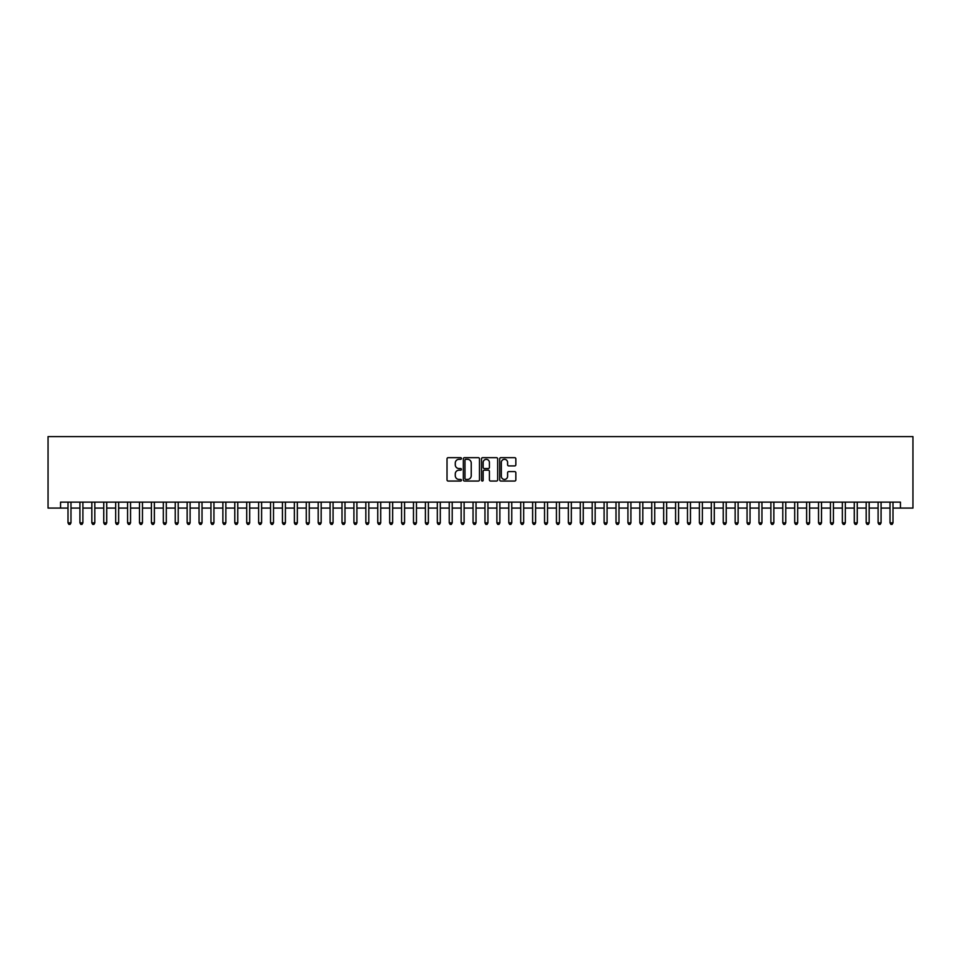<?xml version="1.0" encoding="UTF-8"?>
<svg xmlns="http://www.w3.org/2000/svg" width="961" height="961" viewBox="0 0 961 961"><rect width="100%" height="100%" fill="white"/><g stroke="black" fill="none" stroke-linecap="round" stroke-linejoin="round"><path stroke-width="1.44" d="M461.436 458.481A0.817 0.817 0 0 0 460.619 457.664L448.198 457.664A1.165 1.165 0 0 0 447.021 458.841L447.021 479.887A1.165 1.165 0 0 0 448.198 481.053L460.619 481.053A0.817 0.817 0 0 0 461.436 480.236A0.817 0.817 0 0 0 460.619 479.419L459.01 479.419A3.748 3.748 0 0 1 455.274 475.671L455.274 473.917A3.748 3.748 0 0 1 459.01 470.181L460.619 470.181A0.817 0.817 0 0 0 461.436 469.364A0.817 0.817 0 0 0 460.619 468.548L459.01 468.548A3.748 3.748 0 0 1 455.274 464.8L455.274 463.046A3.748 3.748 0 0 1 459.01 459.31L460.619 459.31A0.817 0.817 0 0 0 461.436 458.481M514.676 465.917A1.165 1.165 0 0 0 515.841 464.74L515.841 458.841A1.165 1.165 0 0 0 514.676 457.664L500.873 457.664A1.165 1.165 0 0 0 499.708 458.841L499.708 479.887A1.165 1.165 0 0 0 500.873 481.053L514.676 481.053A1.165 1.165 0 0 0 515.841 479.887L515.841 472.752A1.165 1.165 0 0 0 514.676 471.587L508.765 471.587A1.165 1.165 0 0 0 507.6 472.752L507.6 476.284A3.123 3.123 0 0 1 504.477 479.419A3.123 3.123 0 0 1 501.342 476.284L501.342 462.433A3.123 3.123 0 0 1 504.477 459.31A3.123 3.123 0 0 1 507.6 462.433L507.6 464.74A1.165 1.165 0 0 0 508.765 465.917L514.676 465.917M60.555 508.081L60.555 502.122L900.445 502.122L900.445 508.081L912.95 508.081L912.95 436.594L48.05 436.594L48.05 508.081L68.003 508.081M479.479 458.841A1.165 1.165 0 0 0 478.302 457.664L464.511 457.664A1.165 1.165 0 0 0 463.334 458.841L463.334 479.887A1.165 1.165 0 0 0 464.511 481.053L478.302 481.053A1.165 1.165 0 0 0 479.479 479.887L479.479 458.841M482.698 457.664L496.489 457.664A1.165 1.165 0 0 1 497.666 458.841L497.666 479.887A1.165 1.165 0 0 1 496.489 481.053L490.59 481.053A1.165 1.165 0 0 1 489.413 479.887L489.413 471.346A1.165 1.165 0 0 0 488.248 470.181L484.332 470.181A1.165 1.165 0 0 0 483.155 471.346L483.155 480.236A0.817 0.817 0 0 1 482.338 481.053A0.817 0.817 0 0 1 481.521 480.236L481.521 458.841A1.165 1.165 0 0 1 482.698 457.664M70.982 508.081L79.919 508.081M82.898 508.081L91.836 508.081M94.815 508.081L103.74 508.081M106.719 508.081L115.656 508.081M118.635 508.081L127.573 508.081M130.552 508.081L139.489 508.081M142.468 508.081L151.394 508.081M154.373 508.081L163.31 508.081M166.289 508.081L175.226 508.081M178.205 508.081L187.143 508.081M190.11 508.081L199.047 508.081M202.026 508.081L210.964 508.081M213.943 508.081L222.88 508.081M225.859 508.081L234.784 508.081M237.763 508.081L246.701 508.081M249.68 508.081L258.617 508.081M261.596 508.081L270.534 508.081M273.513 508.081L282.438 508.081M285.417 508.081L294.354 508.081M297.333 508.081L306.271 508.081M309.25 508.081L318.187 508.081M321.166 508.081L330.091 508.081M333.071 508.081L342.008 508.081M344.987 508.081L353.924 508.081M356.903 508.081L365.841 508.081M368.808 508.081L377.745 508.081M380.724 508.081L389.661 508.081M392.641 508.081L401.578 508.081M404.557 508.081L413.482 508.081M416.461 508.081L425.399 508.081M428.378 508.081L437.315 508.081M440.294 508.081L449.231 508.081M452.211 508.081L461.136 508.081M464.115 508.081L473.052 508.081M476.031 508.081L484.969 508.081M487.948 508.081L496.885 508.081M499.864 508.081L508.789 508.081M511.769 508.081L520.706 508.081M523.685 508.081L532.622 508.081M535.601 508.081L544.539 508.081M547.518 508.081L556.443 508.081M559.422 508.081L568.359 508.081M571.339 508.081L580.276 508.081M583.255 508.081L592.192 508.081M595.159 508.081L604.097 508.081M607.076 508.081L616.013 508.081M618.992 508.081L627.929 508.081M630.909 508.081L639.834 508.081M642.813 508.081L651.75 508.081M654.729 508.081L663.667 508.081M666.646 508.081L675.583 508.081M678.562 508.081L687.487 508.081M690.466 508.081L699.404 508.081M702.383 508.081L711.32 508.081M714.299 508.081L723.237 508.081M726.216 508.081L735.141 508.081M738.12 508.081L747.057 508.081M750.036 508.081L758.974 508.081M761.953 508.081L770.89 508.081M773.857 508.081L782.795 508.081M785.774 508.081L794.711 508.081M797.69 508.081L806.627 508.081M809.606 508.081L818.532 508.081M821.511 508.081L830.448 508.081M833.427 508.081L842.365 508.081M845.344 508.081L854.281 508.081M857.26 508.081L866.185 508.081M869.164 508.081L878.102 508.081M881.081 508.081L890.018 508.081M892.997 508.081L900.445 508.081M465.797 459.31A0.817 0.817 0 0 0 464.98 460.127L464.98 478.602A0.817 0.817 0 0 0 465.797 479.419L467.49 479.419A3.748 3.748 0 0 0 471.238 475.671L471.238 463.046A3.748 3.748 0 0 0 467.49 459.31L465.797 459.31M489.413 462.493A3.123 3.123 0 0 0 486.29 459.358A3.123 3.123 0 0 0 483.155 462.493L483.155 467.37A1.165 1.165 0 0 0 484.332 468.548L488.248 468.548A1.165 1.165 0 0 0 489.413 467.37L489.413 462.493M70.982 502.122L70.982 522.856L68.003 522.856L68.003 502.122M70.982 522.856L70.093 524.406L68.904 524.406L68.003 522.856M82.898 502.122L82.898 522.856L79.919 522.856L79.919 502.122M82.898 522.856L81.997 524.406L80.808 524.406L79.919 522.856M94.815 502.122L94.815 522.856L91.836 522.856L91.836 502.122M94.815 522.856L93.914 524.406L92.724 524.406L91.836 522.856M106.719 502.122L106.719 522.856L103.74 522.856L103.74 502.122M106.719 522.856L105.83 524.406L104.641 524.406L103.74 522.856M118.635 502.122L118.635 522.856L115.656 522.856L115.656 502.122M118.635 522.856L117.747 524.406L116.545 524.406L115.656 522.856M130.552 502.122L130.552 522.856L127.573 522.856L127.573 502.122M130.552 522.856L129.651 524.406L128.462 524.406L127.573 522.856M142.468 502.122L142.468 522.856L139.489 522.856L139.489 502.122M142.468 522.856L141.567 524.406L140.378 524.406L139.489 522.856M154.373 502.122L154.373 522.856L151.394 522.856L151.394 502.122M154.373 522.856L153.484 524.406L152.294 524.406L151.394 522.856M166.289 502.122L166.289 522.856L163.31 522.856L163.31 502.122M166.289 522.856L165.4 524.406L164.199 524.406L163.31 522.856M178.205 502.122L178.205 522.856L175.226 522.856L175.226 502.122M178.205 522.856L177.304 524.406L176.115 524.406L175.226 522.856M190.11 502.122L190.11 522.856L187.143 522.856L187.143 502.122M190.11 522.856L189.221 524.406L188.032 524.406L187.143 522.856M202.026 502.122L202.026 522.856L199.047 522.856L199.047 502.122M202.026 522.856L201.137 524.406L199.948 524.406L199.047 522.856M213.943 502.122L213.943 522.856L210.964 522.856L210.964 502.122M213.943 522.856L213.054 524.406L211.852 524.406L210.964 522.856M225.859 502.122L225.859 522.856L222.88 522.856L222.88 502.122M225.859 522.856L224.958 524.406L223.769 524.406L222.88 522.856M237.763 502.122L237.763 522.856L234.784 522.856L234.784 502.122M237.763 522.856L236.874 524.406L235.685 524.406L234.784 522.856M249.68 502.122L249.68 522.856L246.701 522.856L246.701 502.122M249.68 522.856L248.791 524.406L247.602 524.406L246.701 522.856M261.596 502.122L261.596 522.856L258.617 522.856L258.617 502.122M261.596 522.856L260.695 524.406L259.506 524.406L258.617 522.856M273.513 502.122L273.513 522.856L270.534 522.856L270.534 502.122M273.513 522.856L272.612 524.406L271.422 524.406L270.534 522.856M285.417 502.122L285.417 522.856L282.438 522.856L282.438 502.122M285.417 522.856L284.528 524.406L283.339 524.406L282.438 522.856M297.333 502.122L297.333 522.856L294.354 522.856L294.354 502.122M297.333 522.856L296.444 524.406L295.255 524.406L294.354 522.856M309.25 502.122L309.25 522.856L306.271 522.856L306.271 502.122M309.25 522.856L308.349 524.406L307.16 524.406L306.271 522.856M321.166 502.122L321.166 522.856L318.187 522.856L318.187 502.122M321.166 522.856L320.265 524.406L319.076 524.406L318.187 522.856M333.071 502.122L333.071 522.856L330.091 522.856L330.091 502.122M333.071 522.856L332.182 524.406L330.992 524.406L330.091 522.856M344.987 502.122L344.987 522.856L342.008 522.856L342.008 502.122M344.987 522.856L344.098 524.406L342.897 524.406L342.008 522.856M356.903 502.122L356.903 522.856L353.924 522.856L353.924 502.122M356.903 522.856L356.002 524.406L354.813 524.406L353.924 522.856M368.808 502.122L368.808 522.856L365.841 522.856L365.841 502.122M368.808 522.856L367.919 524.406L366.73 524.406L365.841 522.856M380.724 502.122L380.724 522.856L377.745 522.856L377.745 502.122M380.724 522.856L379.835 524.406L378.646 524.406L377.745 522.856M392.641 502.122L392.641 522.856L389.661 522.856L389.661 502.122M392.641 522.856L391.752 524.406L390.55 524.406L389.661 522.856M404.557 502.122L404.557 522.856L401.578 522.856L401.578 502.122M404.557 522.856L403.656 524.406L402.467 524.406L401.578 522.856M416.461 502.122L416.461 522.856L413.482 522.856L413.482 502.122M416.461 522.856L415.572 524.406L414.383 524.406L413.482 522.856M428.378 502.122L428.378 522.856L425.399 522.856L425.399 502.122M428.378 522.856L427.489 524.406L426.3 524.406L425.399 522.856M440.294 502.122L440.294 522.856L437.315 522.856L437.315 502.122M440.294 522.856L439.405 524.406L438.204 524.406L437.315 522.856M452.211 502.122L452.211 522.856L449.231 522.856L449.231 502.122M452.211 522.856L451.31 524.406L450.12 524.406L449.231 522.856M464.115 502.122L464.115 522.856L461.136 522.856L461.136 502.122M464.115 522.856L463.226 524.406L462.037 524.406L461.136 522.856M476.031 502.122L476.031 522.856L473.052 522.856L473.052 502.122M476.031 522.856L475.142 524.406L473.953 524.406L473.052 522.856M487.948 502.122L487.948 522.856L484.969 522.856L484.969 502.122M487.948 522.856L487.047 524.406L485.858 524.406L484.969 522.856M499.864 502.122L499.864 522.856L496.885 522.856L496.885 502.122M499.864 522.856L498.963 524.406L497.774 524.406L496.885 522.856M511.769 502.122L511.769 522.856L508.789 522.856L508.789 502.122M511.769 522.856L510.88 524.406L509.69 524.406L508.789 522.856M523.685 502.122L523.685 522.856L520.706 522.856L520.706 502.122M523.685 522.856L522.796 524.406L521.595 524.406L520.706 522.856M535.601 502.122L535.601 522.856L532.622 522.856L532.622 502.122M535.601 522.856L534.7 524.406L533.511 524.406L532.622 522.856M547.518 502.122L547.518 522.856L544.539 522.856L544.539 502.122M547.518 522.856L546.617 524.406L545.428 524.406L544.539 522.856M559.422 502.122L559.422 522.856L556.443 522.856L556.443 502.122M559.422 522.856L558.533 524.406L557.344 524.406L556.443 522.856M571.339 502.122L571.339 522.856L568.359 522.856L568.359 502.122M571.339 522.856L570.45 524.406L569.248 524.406L568.359 522.856M583.255 502.122L583.255 522.856L580.276 522.856L580.276 502.122M583.255 522.856L582.354 524.406L581.165 524.406L580.276 522.856M595.159 502.122L595.159 522.856L592.192 522.856L592.192 502.122M595.159 522.856L594.27 524.406L593.081 524.406L592.192 522.856M607.076 502.122L607.076 522.856L604.097 522.856L604.097 502.122M607.076 522.856L606.187 524.406L604.998 524.406L604.097 522.856M618.992 502.122L618.992 522.856L616.013 522.856L616.013 502.122M618.992 522.856L618.103 524.406L616.902 524.406L616.013 522.856M630.909 502.122L630.909 522.856L627.929 522.856L627.929 502.122M630.909 522.856L630.008 524.406L628.818 524.406L627.929 522.856M642.813 502.122L642.813 522.856L639.834 522.856L639.834 502.122M642.813 522.856L641.924 524.406L640.735 524.406L639.834 522.856M654.729 502.122L654.729 522.856L651.75 522.856L651.75 502.122M654.729 522.856L653.84 524.406L652.651 524.406L651.75 522.856M666.646 502.122L666.646 522.856L663.667 522.856L663.667 502.122M666.646 522.856L665.745 524.406L664.556 524.406L663.667 522.856M678.562 502.122L678.562 522.856L675.583 522.856L675.583 502.122M678.562 522.856L677.661 524.406L676.472 524.406L675.583 522.856M690.466 502.122L690.466 522.856L687.487 522.856L687.487 502.122M690.466 522.856L689.578 524.406L688.388 524.406L687.487 522.856M702.383 502.122L702.383 522.856L699.404 522.856L699.404 502.122M702.383 522.856L701.494 524.406L700.305 524.406L699.404 522.856M714.299 502.122L714.299 522.856L711.32 522.856L711.32 502.122M714.299 522.856L713.398 524.406L712.209 524.406L711.32 522.856M726.216 502.122L726.216 522.856L723.237 522.856L723.237 502.122M726.216 522.856L725.315 524.406L724.126 524.406L723.237 522.856M738.12 502.122L738.12 522.856L735.141 522.856L735.141 502.122M738.12 522.856L737.231 524.406L736.042 524.406L735.141 522.856M750.036 502.122L750.036 522.856L747.057 522.856L747.057 502.122M750.036 522.856L749.148 524.406L747.946 524.406L747.057 522.856M761.953 502.122L761.953 522.856L758.974 522.856L758.974 502.122M761.953 522.856L761.052 524.406L759.863 524.406L758.974 522.856M773.857 502.122L773.857 522.856L770.89 522.856L770.89 502.122M773.857 522.856L772.968 524.406L771.779 524.406L770.89 522.856M785.774 502.122L785.774 522.856L782.795 522.856L782.795 502.122M785.774 522.856L784.885 524.406L783.695 524.406L782.795 522.856M797.69 502.122L797.69 522.856L794.711 522.856L794.711 502.122M797.69 522.856L796.801 524.406L795.6 524.406L794.711 522.856M809.606 502.122L809.606 522.856L806.627 522.856L806.627 502.122M809.606 522.856L808.706 524.406L807.516 524.406L806.627 522.856M821.511 502.122L821.511 522.856L818.532 522.856L818.532 502.122M821.511 522.856L820.622 524.406L819.433 524.406L818.532 522.856M833.427 502.122L833.427 522.856L830.448 522.856L830.448 502.122M833.427 522.856L832.538 524.406L831.349 524.406L830.448 522.856M845.344 502.122L845.344 522.856L842.365 522.856L842.365 502.122M845.344 522.856L844.455 524.406L843.253 524.406L842.365 522.856M857.26 502.122L857.26 522.856L854.281 522.856L854.281 502.122M857.26 522.856L856.359 524.406L855.17 524.406L854.281 522.856M869.164 502.122L869.164 522.856L866.185 522.856L866.185 502.122M869.164 522.856L868.276 524.406L867.086 524.406L866.185 522.856M881.081 502.122L881.081 522.856L878.102 522.856L878.102 502.122M881.081 522.856L880.192 524.406L879.003 524.406L878.102 522.856M892.997 502.122L892.997 522.856L890.018 522.856L890.018 502.122M892.997 522.856L892.096 524.406L890.907 524.406L890.018 522.856"/></g></svg>
